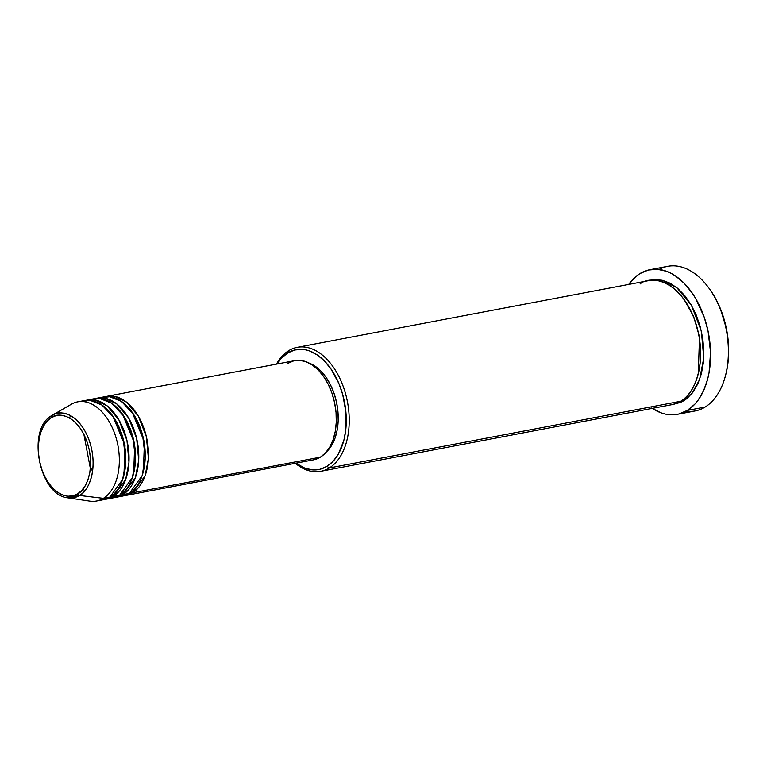 <?xml version="1.0" encoding="UTF-8"?>
<svg xmlns="http://www.w3.org/2000/svg" width="767" height="767" viewBox="0 0 767 767"><rect width="100%" height="100%" fill="white"/><g stroke="black" fill="none" stroke-linecap="round" stroke-linejoin="round"><path stroke-width="1.15" d="M51.801 415.551L52.261 415.273A43 26.711 79.3 0 1 89.49 441.303A43 26.711 79.3 0 1 79.519 495.472A2.1 1.601 -121.6 0 1 77.659 493.814C71.59 499.403 51.964 497.61 41.897 469.615C32.444 441.236 44.15 420.182 51.284 417.651C57.362 412.061 76.978 413.854 87.045 441.85C96.498 470.229 84.792 491.283 77.659 493.814A2.1 1.601 58.4 0 0 79.519 495.472C87.007 492.817 99.288 470.717 89.365 440.939C78.8 411.553 58.206 409.664 51.83 415.532A2.1 1.601 58.4 0 0 51.801 415.551A2.1 1.601 58.4 0 0 51.284 417.651L55.943 415.676L60.929 415.235L66.048 416.356L71.11 418.993L75.923 423.039L80.286 428.341L84.044 434.688L87.045 441.85L89.193 449.548L90.381 457.487L90.573 465.348L89.758 472.846L87.984 479.682L85.3 485.607L81.81 490.372L77.659 493.814L73.009 495.789L68.023 496.23L62.894 495.108L57.832 492.472L53.028 488.426L48.666 483.124L44.908 476.777L41.897 469.615L39.759 461.916L38.571 453.978L38.379 446.116L39.184 438.619L40.967 431.783L43.652 425.858L47.132 421.093L51.284 417.651A2.1 1.601 -121.6 0 1 51.801 415.551C26.203 428.897 39.222 495.587 67.937 497.85L79.519 495.472L103.392 498.339A50.478 31.351 -100.7 0 0 115.098 434.755A50.478 31.351 -100.7 0 0 71.408 404.209L51.83 415.532M106.881 396.309A50.478 31.351 79.3 0 0 105.271 396.683L114.782 396.405L126.507 402.119L138.261 416.04L146.392 436.73L148.405 458.503L145.097 475.828L132.538 492.807L124.072 495.722A50.478 31.351 79.3 0 0 125.702 495.482A50.478 31.351 79.3 0 0 132.538 492.807L320.376 457.161A50.478 31.351 -100.7 0 0 333.635 398.696A50.478 31.351 -100.7 0 0 294.72 360.653L106.881 396.309A50.478 31.351 79.3 0 1 145.797 434.352A50.478 31.351 79.3 0 1 132.538 492.807L320.376 457.161L313.444 459.855M83.881 434.371L90.362 468.493L83.881 434.371M117.485 496.402L129.297 493.43A50.478 31.351 -100.7 0 0 142.557 434.966A50.478 31.351 -100.7 0 0 103.641 396.923L97.16 398.15A50.478 31.351 79.3 0 1 136.085 436.193A50.478 31.351 79.3 0 1 122.825 494.657L129.297 493.43L122.825 494.657A50.478 31.351 79.3 0 1 115.99 497.332A50.478 31.351 79.3 0 1 114.36 497.572M107.773 498.243L119.585 495.271A50.478 31.351 -100.7 0 0 132.844 436.807A50.478 31.351 -100.7 0 0 93.929 398.763L87.448 400A50.478 31.351 79.3 0 1 126.363 438.034A50.478 31.351 79.3 0 1 113.104 496.498L104.638 499.413A50.478 31.351 79.3 0 0 106.268 499.173A50.478 31.351 79.3 0 0 113.104 496.498L119.585 495.271L113.104 496.498L125.673 479.519L128.971 462.194L126.958 440.411L118.827 419.731L107.073 405.81L95.357 400.086L85.846 400.374A50.478 31.351 79.3 0 1 87.448 400M99.739 500.132L109.863 497.112A50.478 31.351 -100.7 0 0 123.123 438.647A50.478 31.351 -100.7 0 0 84.207 400.614L77.735 401.841A50.478 31.351 79.3 0 1 116.651 439.884A50.478 31.351 79.3 0 1 103.392 498.339L109.863 497.112L103.392 498.339A50.478 31.351 79.3 0 1 96.556 501.024L103.037 499.787A50.478 31.351 -100.7 0 0 109.863 497.112L122.682 479.413L125.798 461.283L123.171 438.801L114.245 418.159L102.001 405.072L90.266 400.403L81.024 401.496M662.966 404.64L329.292 467.966L327.001 466.317A60.986 37.88 79.3 0 1 295.889 463.182L305.017 468.244L312.648 469.912L316.397 469.874L320.069 469.26L327.001 466.317L333.175 461.197L338.362 454.102L343.865 440.344L345.802 429.625L345.927 412.234L342.734 394.631L338.889 383.519L330.903 368.85L324.403 360.96L317.25 354.939L309.715 351.018L305.899 349.896L302.093 349.349L294.672 350.001L287.74 352.945L288.68 350.682A63.095 39.194 -100.7 0 0 276.475 364.124A63.095 39.194 79.3 0 1 288.68 350.682L287.74 352.945A60.986 37.88 79.3 0 1 340.97 388.974A60.986 37.88 79.3 0 1 327.001 466.317L329.292 467.966A63.095 39.194 -100.7 0 0 343.75 387.949A63.095 39.194 -100.7 0 0 288.68 350.682A63.095 39.194 79.3 0 1 297.222 347.336A63.095 39.194 79.3 0 1 345.869 394.89A63.095 39.194 79.3 0 1 329.292 467.966L680.684 401.275A63.095 39.194 -100.7 0 0 697.251 328.199A63.095 39.194 -100.7 0 0 648.614 280.645L297.222 347.336M659.064 269.447A73.613 45.723 79.3 0 1 708.66 287.778A73.613 45.723 79.3 0 1 725.4 375.974A73.613 45.723 79.3 0 1 705.113 407.056A73.613 45.723 -100.7 0 0 724.451 321.795A73.613 45.723 -100.7 0 0 667.702 266.322L649.889 269.696A73.613 45.723 79.3 0 1 706.637 325.17A73.613 45.723 79.3 0 1 687.309 410.431L705.113 407.056L687.309 410.431A73.613 45.723 79.3 0 1 677.338 414.333A73.613 45.723 79.3 0 1 652.238 408.399M725.4 375.974L725.764 374.603A71.504 44.419 -100.7 0 0 709.504 288.929A71.504 44.419 -100.7 0 0 709.082 288.363M672.956 404.343L680.415 402.474L683.915 400.662L692.064 393.327L699.562 379.598L703.742 358.141L701.364 331.095L691.393 305.237L676.82 287.654L662.189 280.243L650.234 280.396L654.27 279.696L662.094 280.223L669.965 283.128L677.606 288.296L684.701 295.525L690.981 304.547L696.215 314.997L700.204 326.493L702.773 338.592L703.847 350.816L703.368 362.695L701.364 373.788L697.912 383.663L693.138 391.927L687.232 398.284L683.915 400.662L673.752 404.257M122.825 494.657L135.385 477.668L138.693 460.353L136.679 438.571L128.549 417.881L116.785 403.96L105.069 398.246L95.559 398.524A50.478 31.351 79.3 0 1 97.16 398.15M309.235 363.146L315.208 366.252L320.884 371.027L326.033 377.287L330.472 384.794L334.019 393.25L336.55 402.33L337.95 411.697L338.18 420.987L337.221 429.836L335.121 437.909L331.948 444.898L326.148 452.185A48.369 30.047 -100.7 0 0 336.886 404.027A48.369 30.047 -100.7 0 0 309.254 363.155M651.682 408.025L660.78 412.761L665.392 414.113L674.509 414.726L678.939 413.988L687.309 410.431L694.758 404.257L698.056 400.249L703.627 390.604L707.653 379.09L709.044 372.762L710.549 352.283L708.018 330.913L704.173 317.087L695.544 298.296L692.016 292.802L684.174 283.272L675.535 276.005L671.029 273.311L666.446 271.278L657.242 269.265L648.288 270.051L639.918 273.598L636.064 276.369L628.71 284.423A73.613 45.723 79.3 0 1 639.918 273.598A73.613 45.723 79.3 0 1 649.889 269.696M70.9 404.516A50.478 31.351 79.3 0 1 77.735 401.841M106.268 499.173L112.749 497.946A50.478 31.351 -100.7 0 0 119.585 495.271L132.394 477.573L135.51 459.443L132.883 436.96L123.957 416.318L111.714 403.231L99.978 398.562L90.736 399.655M89.797 501.129A50.478 31.351 -100.7 0 0 103.392 498.339L79.519 495.472A43 26.711 79.3 0 1 67.937 497.85L89.797 501.129M709.456 288.871L714.067 295.861L720.002 307.711L726.176 327.538L728.247 341.382L728.592 355.111L727.174 368.198L725.755 374.612M677.338 414.333L695.151 410.959A73.613 45.723 -100.7 0 0 705.113 407.056A73.613 45.723 79.3 0 1 685.976 411.208M320.75 471.312A63.095 39.194 79.3 0 1 295.295 463.297A63.095 39.194 -100.7 0 0 329.292 467.966A63.095 39.194 79.3 0 1 320.75 471.312L672.141 404.621A63.095 39.194 -100.7 0 0 680.684 401.275C691.661 397.383 709.696 364.958 695.142 321.258C679.629 278.143 649.419 275.382 640.071 283.991M287.74 352.945L281.556 358.064L277.06 364.009A60.986 37.88 79.3 0 1 287.74 352.945M287.884 363.328L293.627 360.893M294.633 360.672L299.763 360.356L306.071 361.736L312.303 364.987L318.228 369.962L323.607 376.501L328.238 384.325L331.938 393.145L334.575 402.627L336.042 412.406L336.282 422.09L335.284 431.332L333.089 439.759L329.781 447.046L325.486 452.923L320.376 457.161A50.478 31.351 -100.7 0 1 313.54 459.836L125.702 495.482M115.99 497.332L122.461 496.105A50.478 31.351 -100.7 0 0 129.297 493.43L142.116 475.732L145.231 457.592L142.595 435.119L133.679 414.468L121.435 401.381L109.7 396.721L100.458 397.814M684.135 299.629L693.675 316.598L699.514 336.953L698.248 373.941L699.514 336.953L693.675 316.598L684.135 299.629M112.72 415.915L125.002 445.646L123.957 475.109L125.002 445.646L112.72 415.915M122.432 414.065L134.724 443.805L133.669 473.258L134.724 443.805L122.432 414.065M132.154 412.224L144.436 441.955L143.381 471.417L144.436 441.955L132.154 412.224M90.487 466.911L92.548 471.389M114.714 493.162L116.805 493.68M70.574 415.676L69.481 417.977M82.97 489.03L84.83 490.775M708.66 287.778L709.504 288.929"/></g></svg>
